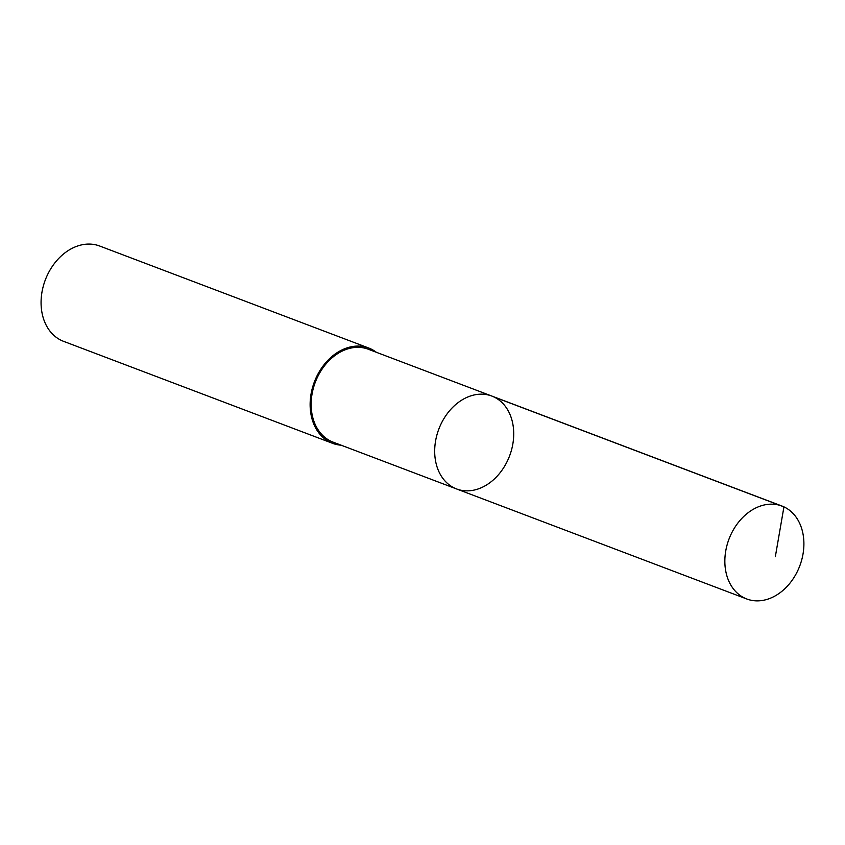 <?xml version="1.0" encoding="UTF-8"?>
<svg xmlns="http://www.w3.org/2000/svg" width="845" height="845" viewBox="0 0 845 845"><rect width="100%" height="100%" fill="white"/><g stroke="black" fill="none" stroke-linecap="round" stroke-linejoin="round"><path stroke-width="1.27" d="M456.596 488.959L333.057 442.125A49.675 37.835 -69.2 0 1 312.301 415.518A49.675 37.835 -69.2 0 1 325.959 363.994A49.675 37.835 -69.2 0 1 368.272 349.228L491.811 396.051A49.675 37.835 110.8 0 0 438.83 429.102A49.675 37.835 110.8 0 0 456.596 488.959A49.675 37.835 110.8 0 0 498.909 474.193A49.675 37.835 110.8 0 0 512.566 422.669A49.675 37.835 110.8 0 0 491.811 396.051A49.675 37.835 110.8 0 0 438.83 429.102A49.675 37.835 110.8 0 0 456.596 488.959L746.758 598.978A49.686 37.845 -69.2 0 1 726.003 572.361A49.686 37.845 -69.2 0 1 739.66 520.826A49.686 37.845 -69.2 0 1 781.995 506.049A49.686 37.845 -69.2 0 1 802.75 532.677A49.686 37.845 -69.2 0 1 789.093 584.201A49.686 37.845 -69.2 0 1 746.758 598.978M341.158 445.199A50.964 38.807 -69.2 0 1 332.592 443.329A50.964 38.807 -69.2 0 1 311.309 416.025A50.964 38.807 -69.2 0 1 325.314 363.17A50.964 38.807 -69.2 0 1 368.726 348.024A50.964 38.807 -69.2 0 1 376.374 352.291M332.592 443.329L63.544 341.327A50.964 38.807 -69.2 0 1 42.25 314.023A50.964 38.807 -69.2 0 1 56.256 261.179A50.964 38.807 -69.2 0 1 99.678 246.022L368.726 348.024M493.765 396.875L783.938 506.873L775.34 556.675M491.811 396.051L781.995 506.049"/></g></svg>
